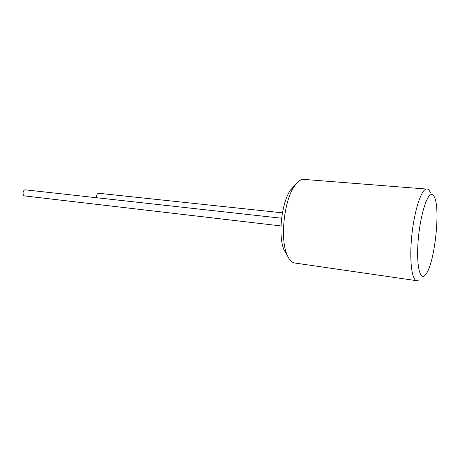 <?xml version="1.0" encoding="UTF-8"?>
<svg xmlns="http://www.w3.org/2000/svg" width="460" height="460" viewBox="0 0 460 460"><rect width="100%" height="100%" fill="white"/><g stroke="black" fill="none" stroke-linecap="round" stroke-linejoin="round"><path stroke-width="0.69" d="M287.448 255.702L283.757 249.308C278.001 235.025 281.589 202.9 290.352 190.239L295.366 184.816M96.588 197.708C96.295 195.322 96.933 193.833 98.503 193.252L282.434 212.83M281.623 218.236L25.265 189.825C22.592 189.882 22.218 195.799 24.874 195.948L280.997 225.94M416.714 280.698L294.831 263.028C291.508 262.505 288.771 259.365 286.603 253.615C280.146 237.544 284.234 200.911 294.078 186.662C297.022 182.166 299.989 179.722 302.973 179.331L426.184 189.031C421.061 190.055 414.282 211.146 411.798 235.577C409.262 260.015 411.757 280.324 416.714 280.698L418.853 280.013M430.324 192.596C429.381 190.302 428.26 189.083 426.96 188.956M431.083 194.603C426.305 195.678 419.957 217.494 418.157 240.58C416.283 263.695 419.526 279.806 424.459 275.77L426.15 273.901C434.625 262.666 440.45 210.49 434.666 197.662C433.688 195.236 432.492 194.212 431.083 194.603M283.757 249.308L286.603 253.615M290.352 190.239L294.078 186.662"/></g></svg>
